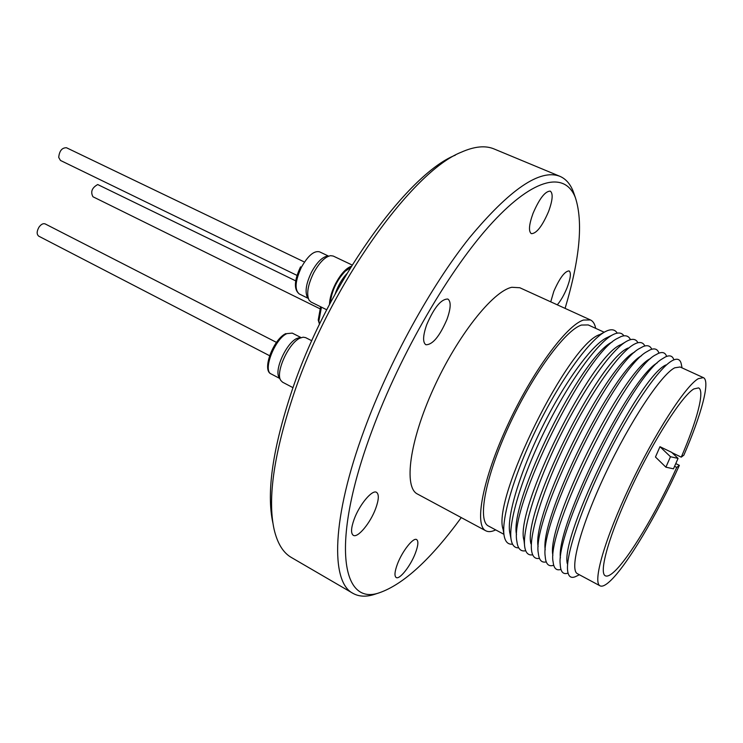<?xml version="1.0" encoding="UTF-8"?>
<svg xmlns="http://www.w3.org/2000/svg" width="743" height="743" viewBox="0 0 743 743"><rect width="100%" height="100%" fill="white"/><g stroke="black" fill="none" stroke-linecap="round" stroke-linejoin="round"><path stroke-width="1.11" d="M279.182 377.546C273.935 370.432 286.269 343.062 296.819 338.474L299.81 337.536L296.819 338.474C286.269 343.062 273.935 370.432 279.182 377.546L280.659 380.184L279.182 377.546M299.875 338.186C288.507 343.145 275.142 372.791 280.798 380.444L282.591 382.208L292.983 387.66L282.591 382.208L280.798 380.444C275.142 372.791 288.507 343.145 299.875 338.186L303.107 337.183L299.875 338.186M305.587 337.61L303.107 337.183L305.587 337.61L311.8 340.758L305.587 337.61M346.74 273.777C341.826 279.154 337.963 285.869 335.167 293.922C337.963 285.869 341.826 279.154 346.74 273.777M39.008 227.135C41.116 224.265 43.168 223.188 45.174 223.922C43.168 223.188 41.116 224.265 39.008 227.135C36.648 231.333 36.565 234.342 38.747 236.172C36.565 234.342 36.648 231.333 39.008 227.135M311.549 272.077C316.787 262.539 322.025 257.227 327.245 256.121C322.025 257.227 316.787 262.539 311.549 272.077C306.162 283.306 304.779 291.711 307.379 297.311C304.779 291.711 306.162 283.306 311.549 272.077M333.217 256.047L330.57 255.666C324.942 256.846 319.295 262.604 313.62 272.932C307.797 285.08 306.283 294.172 309.088 300.2L311.029 302.029L326.734 309.766L311.029 302.029L309.088 300.2C306.283 294.172 307.797 285.08 313.62 272.932C319.295 262.604 324.942 256.846 330.57 255.666L333.217 256.047L352.108 265L333.217 256.047M335.622 283.538C340.786 274 346.024 268.242 351.328 266.263C346.024 268.242 340.786 274 335.622 283.538C331.722 291.284 329.669 298.268 329.474 304.509C329.669 298.268 331.722 291.284 335.622 283.538M60.462 160.442L58.706 157.414C59.375 150.885 61.975 147.662 66.498 147.755C61.975 147.662 59.375 150.885 58.706 157.414L60.462 160.442L297.014 275.402L60.462 160.442M319.908 308.744L92.949 196.756C90.367 191.824 91.956 187.756 97.714 184.543L295.714 280.863M350.427 267.712L345.216 271.223C336.663 280.371 331.694 290.95 330.291 302.949M548.52 211.653C542.186 226.29 536.455 233.636 531.329 233.664C528.403 231.454 528.97 224.674 533.047 213.334C539.446 198.53 545.195 191.127 550.284 191.118C553.256 193.459 552.662 200.304 548.52 211.653M446.98 319.36C439.605 336.412 432.565 344.873 425.86 344.743C422.6 342.393 422.888 335.697 426.714 324.682C434.172 307.426 441.231 298.881 447.88 299.048C451.196 301.519 450.899 308.289 446.98 319.36M375.698 508.481C370.478 522.914 357.68 538.387 353.287 535.313C350.752 533.409 351.021 528.106 354.095 519.394C359.361 504.692 372.317 489.247 376.562 492.349C379.144 494.327 378.856 499.705 375.698 508.481M415.356 553.238C410.582 565.915 399.548 579.986 396.158 577.506C394.245 576.011 394.663 571.525 397.431 564.039C402.242 551.148 413.396 537.087 416.674 539.604C418.615 541.155 418.179 545.696 415.356 553.238M550.73 301.844L553.814 291.34C559.73 277.938 564.829 271.121 569.11 270.907C571.311 272.737 570.615 278.393 567.02 287.875C564.132 294.906 560.891 300.553 557.296 304.834M376.757 593.62L373.246 594.762C365.389 597.01 358.628 596.536 352.944 593.332C330.403 582.094 331.573 518.057 364.358 429.565C389.378 361.432 430.587 286.594 469.39 237.871C509.912 189.159 540.068 168.642 559.878 176.305C565.86 178.896 570.336 183.995 573.29 191.62L574.506 195.103M352.944 593.332L291.386 557.491C283.167 552.783 277.408 543.402 274.102 529.369C267.341 498.386 274.046 452.821 294.237 392.675C330.941 284.3 412.3 171.317 461.254 152.213C474.433 146.352 485.383 145.275 494.095 148.962L559.878 176.305M461.273 517.602C430.847 559.247 403.56 584.295 379.404 592.756C341.158 606.437 330.681 541.508 371.844 431.126C400.468 353.362 450.286 268.028 492.498 222.445C534.839 176.667 565.414 171.698 575.416 197.731C583.292 222.083 579.846 258.973 565.089 308.382M272.876 522.896C266.245 492.46 272.746 447.964 292.38 389.388C328.034 283.891 407.229 174.02 455.357 155.157M681.498 365.166L681.145 363.401C679.984 359.194 677.217 358.172 672.814 360.336L671.635 360.996C658.084 368.909 630.027 409.913 605.74 458.923C581.407 507.906 565.72 555.049 567.615 570.624C568.311 576.475 570.865 578.509 575.277 576.735L576.912 575.955M674.57 466.335L676.734 467.393C656.914 511.518 628.847 558.708 613.802 572.045C610.012 575.463 607.189 576.717 605.341 575.797C598.394 572.834 609.418 533.966 631.875 486.47C654.258 439.002 682.167 395.657 693.869 388.923L698.578 387.902C705.014 390.623 697.036 420.64 681.257 457.149L683.857 455.162C701.494 414.501 710.587 380.695 703.37 377.639L680.096 366.986L674.728 367.813C661.242 374.435 629.85 421.699 605.173 474.257C580.404 526.833 569.073 570.076 577.506 573.745L600.065 585.837C602.164 586.868 605.369 585.41 609.687 581.463C626.544 566.277 657.527 514.007 679.362 465.341L675.777 463.595M673.864 359.853C672.591 355.832 669.768 354.866 665.403 356.946L662.338 358.804C632.897 375.039 555.365 531.273 560.25 564.541C560.584 571.971 563.185 574.822 568.051 573.094M666.638 356.408C665.264 352.507 662.385 351.56 658.01 353.575L656.106 354.625C626.711 367.562 545.678 530.874 553.145 562.117C553.841 568.423 556.433 570.865 560.937 569.417M658.957 353.166C657.546 348.978 654.555 347.891 649.995 349.907L646.874 351.69C616.523 367.311 539.307 522.914 545.232 556.526C545.771 564.067 548.594 566.974 553.711 565.265M651.76 349.238C650.181 345.671 647.227 344.817 642.899 346.665L640.178 348.142C609.557 362.435 531.217 520.323 538.35 553.349C539.028 560.138 541.656 562.99 546.235 561.903M644.831 345.978C643.169 342.486 640.169 341.641 635.832 343.442L634.113 344.288C619.439 352.098 591.094 391.951 567.346 439.865C543.551 487.761 528.96 534.44 531.616 550.851C532.555 556.748 535.164 559.247 539.437 558.365M637.921 342.737C636.184 339.319 633.138 338.483 628.792 340.229L627.333 340.916C612.538 348.291 583.896 388.125 560.046 436.243C536.149 484.352 521.753 531.245 524.827 547.489C525.868 553.136 528.487 555.578 532.685 554.817M630.454 339.653C628.689 335.873 625.504 334.861 620.916 336.625L617.739 338.241C585.725 352.553 508.936 507.311 516.896 541.471C517.769 548.724 520.713 551.808 525.71 550.739M623.888 335.827C621.975 332.938 618.956 332.279 614.814 333.839L614.229 334.081C599.295 340.155 569.797 380.1 545.548 429.055C521.242 477.972 507.265 525.626 511.463 541.192C512.661 545.845 515.075 548.065 518.688 547.823M617.219 333.143C615.278 329.818 612.083 328.963 607.644 330.57L606.334 331.127C591.029 337.926 561.922 377.342 538.127 425.368C514.277 473.365 500.485 520.388 504.33 536.687C505.584 542.167 508.314 544.647 512.521 544.136M588.233 324.942L581.49 325.044C565.256 330.078 532.406 374.816 508.89 426.018C485.244 477.229 477.229 520.806 488.457 526.016L503.94 534.319L503.132 529.425C491.56 499.296 568.832 343.572 599.824 334.564L604.208 332.251L588.233 324.942M485.838 530.808L417.455 494.03C403.56 487.399 409.43 441.444 433.42 388.719C457.261 335.985 492.841 291.135 511.853 287.281L519.812 287.745L590.471 319.954L583.534 320.029C566.603 325.1 532.099 371.937 507.348 425.776C482.467 479.616 474.071 525.366 485.838 530.808C488.411 532.146 491.69 531.839 495.674 529.889M595.682 328.35C594.827 323.985 593.09 321.19 590.471 319.954M703.37 377.639L698.355 378.651C685.594 385.701 654.602 433.606 629.627 486.507C604.57 539.427 592.375 582.577 600.065 585.837M681.257 457.149L672.043 452.691M659.97 446.692L671.718 452.376L678.062 458.394L670.474 456.731L659.97 446.692L655.465 457.01L665.895 467.18L673.474 468.824L678.062 458.394M676.734 467.393L679.362 465.341M612.297 335.037L607.44 337.433C593.063 343.312 565.07 381.131 542.158 427.374C519.199 473.579 506.011 518.753 510.023 533.753L511.045 539.074M612.121 342.04C581.425 355.934 509.02 501.85 516.515 534.691M625.021 342.272L621.167 344.548C591.382 354.792 514.128 510.469 523.991 540.384L524.512 544.823M628.141 348.021C598.682 359.194 522.06 513.617 530.976 543.839M634.661 352.052C605.294 365.937 531.421 514.806 538.127 546.597M641.571 355.693C612.464 370.831 539.659 517.555 545.204 549.885M650.496 358.553C622.262 371.175 545.854 525.152 552.885 555.272M657.193 362.909C628.959 378.642 555.857 525.96 560.408 557.965M665.932 364.943C638.915 376.292 560.008 535.313 567.308 563.696M670.474 456.731L665.895 467.18M286.919 333.607C274.873 338.687 262.428 370.785 271.176 373.961C261.443 370.413 273.47 339.114 285.823 333.579C273.47 339.114 261.443 370.413 271.176 373.961C262.428 370.785 274.873 338.687 286.919 333.607L292.259 333.115L286.919 333.607M319.564 251.84C314.085 250.484 308.039 255.611 301.435 267.211C295.138 280.9 294.414 289.816 299.262 293.959C293.726 289.566 294.154 280.529 300.543 266.858C294.154 280.529 293.726 289.566 299.262 293.959C294.414 289.816 295.138 280.9 301.435 267.211C308.039 255.611 314.085 250.484 319.564 251.84L328.295 255.982L319.564 251.84M321.44 307.156L318.886 320.985L319.629 323.994M279.656 378.401L271.176 373.961L279.656 378.401M300.785 337.433L292.259 333.115L300.785 337.433M276.489 342.393L45.174 223.922L276.489 342.393M269.607 355.721L38.747 236.172L269.607 355.721M307.918 298.222L299.262 293.959L307.918 298.222M303.646 261.647L66.498 147.755L303.646 261.647M319.509 324.245L318.218 320.084L320.604 306.748M575.416 197.731L573.29 191.62M682.055 367.878L681.145 363.401M579.401 574.757L575.277 576.735M379.404 592.756L373.246 594.762"/></g></svg>
